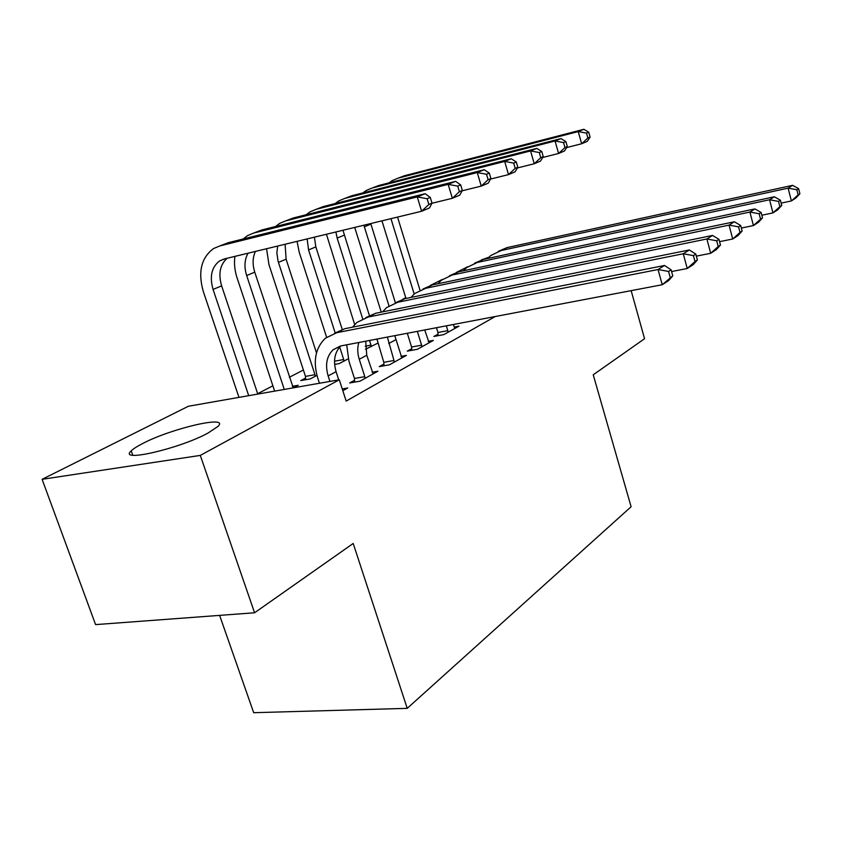 <?xml version="1.0" encoding="UTF-8"?>
<svg xmlns="http://www.w3.org/2000/svg" width="842" height="842" viewBox="0 0 842 842"><rect width="100%" height="100%" fill="white"/><g stroke="black" fill="none" stroke-linecap="round" stroke-linejoin="round"><path stroke-width="1.26" d="M208.048 433.03C179.641 448.702 117.448 462.963 131.236 450.87C133.278 448.828 137.046 446.397 142.519 443.597C171.494 428.283 230.34 414.717 217.92 426.462L208.048 433.03M303.383 370.006L289.343 377.29M272.882 385.815L257.663 393.698M402.823 299.184L405.749 297.71M430.367 285.417L442.471 279.365M456.543 272.334L467.752 266.746M481.403 259.925L488.907 257.189M219.625 615.376L253.684 712.7L407.223 708.354L631.111 506.747L593.231 374.795L644.551 338.726L631.153 290.648M407.223 708.354L353.198 543.469L254.568 612.776L95.588 624.617L42.1 479.319L188.398 406.254L339.294 379.774L200.301 455.406L42.1 479.319M334.621 364.418L339.252 363.565L348.23 358.818M411.706 348.704L407.296 351.135L417.348 349.304L433.377 340.4L428.252 341.347M292.311 386.32L298.236 385.278L293.426 387.825M354.577 380.247L349.662 382.963L360.029 381.173L377.89 371.238L372.153 372.248M339.294 379.774L346.167 401.087L495.254 316.529M342.831 390.73L347.778 387.983L342.241 388.93M383.92 364.049L379.268 366.617L389.478 364.797L406.381 355.398L400.96 356.377M305.583 378.069L300.752 380.605L310.266 378.911L316.939 375.374M438.05 334.148L433.872 336.463L443.776 334.611L458.985 326.159L454.133 327.075M365.47 349.251L377.816 343.157M254.568 612.776L200.301 455.406M338.737 379.879L336.095 371.669C333.022 360.965 334.579 352.388 340.778 345.946M329.927 381.426L328.148 375.921C324.991 364.923 326.643 356.198 333.116 349.756L341.01 345.894L662.222 284.733L658.055 269.524L336.779 332.706L325.401 338.189C315.424 347.872 312.845 361.071 317.666 377.795L319.444 383.257M672.769 275.871L668.632 280.575L662.222 284.733L672.769 275.871L671.116 269.808L668.559 271.44L670.211 277.523M668.559 271.44L658.055 269.524L664.517 265.483L344.778 328.706L334.621 333.232M664.517 265.483L671.116 269.808M432.009 203.154L430.273 197.428L427.126 198.723L428.862 204.459L432.009 203.154L429.473 207.942L421.621 211.258L417.264 196.912L219.815 245.938L213.552 248.548C201.175 257.768 197.775 272.134 203.354 291.637L238.97 397.382M248.706 395.677L213.068 289.416C209.405 276.534 211.605 267.019 219.678 260.862L224.151 258.978L421.621 211.258L428.862 204.459M257.789 394.077L221.635 285.87C218.152 273.829 220.004 264.62 227.203 258.241M427.126 198.723L417.264 196.912L425.168 193.702L228.466 242.643L223.425 244.559M425.168 193.702L430.273 197.428M373.111 373.89L366.765 355.261L365.723 341.189M354.703 382.089L354.461 378.468L364.797 376.669L359.26 359.281C357.418 353.345 357.271 347.757 358.818 342.505M364.797 376.669L364.912 378.447M346.704 344.81L348.925 361.165L354.461 378.468M697.387 259.967L695.808 254.084L693.408 255.61L694.997 261.515L697.387 259.967L693.25 264.609L687.24 268.503L683.262 253.758L368.101 317.045L356.861 322.475L352.545 327.17M671.59 271.545L687.24 268.503L694.997 261.515M693.408 255.61L683.262 253.758L689.303 249.969L375.648 313.277L365.775 317.634M689.303 249.969L695.808 254.084M401.866 357.913L394.782 335.653M384.036 365.765L383.794 362.323L393.982 360.492L387.362 337.074M393.982 360.492L394.098 362.228M376.942 339.052L383.794 362.323M720.468 245.064L718.952 239.349L716.7 240.78L718.215 246.506L720.468 245.064L716.321 249.632L710.69 253.284L706.88 238.981L397.677 302.267L386.573 307.614L382.552 311.877M696.355 256.136L710.69 253.284L718.215 246.506M716.7 240.78L706.88 238.981L712.553 235.434L404.813 298.7L395.214 302.899M712.553 235.434L718.952 239.349M234.929 256.368C233.96 263.304 234.665 270.429 237.044 277.744L274.639 391.12M284.259 389.436L246.653 275.523C244.033 267.04 244.496 259.599 248.043 253.2M293.258 387.857L254.758 272.166C252.358 264.493 252.579 257.578 255.41 251.421M462.342 190.46L460.69 184.903L457.732 186.124L459.395 191.702L462.342 190.46L459.732 195.176L452.343 198.302L448.176 184.366L253.684 233.055L247.485 235.634L243.191 238.981M431.935 203.269L452.343 198.302L459.395 191.702M457.732 186.124L448.176 184.366L455.606 181.346L261.862 229.95L256.884 231.845M455.606 181.346L460.69 184.903M305.688 379.731L305.478 376.395L314.971 374.69L278.07 261.188L276.85 252.81L277.692 246.032M266.577 248.716L268.945 264.588L305.478 376.395M314.971 374.69L315.076 376.363M316.497 352.914L286.112 259.189L285.101 244.243M490.897 178.525L489.318 173.126L486.529 174.273L488.118 179.693L490.897 178.525L488.213 183.167L481.245 186.103L477.256 172.568L285.722 220.878L279.586 223.425L275.523 226.519M462.153 190.797L481.245 186.103L488.118 179.693M486.529 174.273L477.256 172.568L484.266 169.716L293.458 217.941L288.532 219.804M484.266 169.716L489.318 173.126M429.094 342.778L424.736 329.948M411.822 350.314L411.58 347.02L421.61 345.178L417.337 331.359M421.61 345.178L421.737 346.862M407.307 333.274L411.58 347.02M742.139 231.055L740.686 225.509L738.571 226.856L740.023 232.424L742.139 231.055L738.002 235.571L732.708 239.002L729.056 225.109L425.652 288.28L414.696 293.563L410.959 297.426M719.563 241.665L732.708 239.002L740.023 232.424M738.571 226.856L729.056 225.109L734.382 221.772L432.409 284.901L423.073 288.953M734.382 221.772L740.686 225.509M454.912 328.422L453.354 324.507M438.166 335.663L437.935 332.516L447.818 330.653L446.344 325.843M447.818 330.653L447.933 332.295M436.461 327.717L437.935 332.516M762.526 217.878L761.136 212.489L759.147 213.752L760.537 219.162L762.526 217.878L758.41 222.33L753.422 225.561L749.906 212.058L452.154 275.029L441.345 280.249L437.882 283.754M741.349 228.056L753.422 225.561L760.537 219.162M759.147 213.752L749.906 212.058L754.937 208.911L458.564 271.819L449.47 275.744M754.937 208.911L761.136 212.489M297.068 241.349L299.194 252.126L326.601 337.232M334.527 361.218L343.704 359.523L339.705 347.03M335.148 332.832L308.561 249.906L307.13 238.917M343.704 359.523L343.82 361.155M342.199 329.359L315.845 246.895L314.392 237.17M517.819 167.274L516.304 162.011L513.673 163.095L515.199 168.368L517.819 167.274L515.072 171.831L508.505 174.61L504.674 161.432L316.055 209.342L310.003 211.858L306.151 214.731M490.602 179.051L508.505 174.61L515.199 168.368M513.673 163.095L504.674 161.432L511.283 158.749L323.391 206.553L318.529 208.406M511.283 158.749L516.304 162.011M326.433 234.255L354.671 324.559M365.281 346.188L371.006 345.115L369.533 340.463M362.681 318.781L337.147 238.075L335.884 231.971M371.006 345.115L371.112 346.704M377.111 340.021L376.816 339.073M369.364 315.434L342.957 230.266M543.248 156.644L541.795 151.518L539.301 152.549L540.774 157.675L543.248 156.644L540.459 161.127L534.238 163.748L530.565 150.929L344.831 198.407L338.842 200.88L335.211 203.554M517.409 167.958L534.238 163.748L540.774 157.675M539.301 152.549L530.565 150.929L536.817 148.392L351.798 195.754L346.988 197.586M536.817 148.392L541.795 151.518M781.744 205.459L780.408 200.217L778.534 201.406L779.881 206.669L781.744 205.459L777.65 209.847L772.945 212.9L769.567 199.754L477.298 262.451L466.636 267.609L463.426 270.787M761.842 215.226L772.945 212.9L779.881 206.669M778.534 201.406L769.567 199.754L774.314 196.786L483.382 259.41L474.53 263.22M774.314 196.786L780.408 200.217M354.724 227.424L381.247 312.14M388.983 305.825L363.87 225.214M395.382 302.773L370.743 223.551M567.308 146.582L565.898 141.603L563.551 142.572L564.961 147.571L567.308 146.582L564.466 151.002L558.583 153.486L555.046 140.993L372.164 188.019L366.249 190.46L362.807 192.934M542.732 157.475L558.583 153.486L564.961 147.571M563.551 142.572L555.046 140.993L560.961 138.593L378.784 185.493L374.037 187.303M560.961 138.593L565.898 141.603M799.9 193.734L798.605 188.629L796.837 189.755L798.132 194.881L799.9 193.734L795.827 198.049L791.375 200.943L788.133 188.145L501.19 250.516L490.675 255.6L487.697 258.483M781.144 203.111L791.375 200.943L798.132 194.881M796.837 189.755L788.133 188.145L792.606 185.335L506.979 247.622L498.348 251.305M792.606 185.335L798.605 188.629M381.952 220.836L405.981 298.457M414.19 294.005L390.962 218.667M420 290.164L397.54 217.078M590.095 137.057L588.737 132.194L586.506 133.12L587.863 137.993L590.095 137.057L587.221 141.403L581.643 143.761L578.243 131.584L398.15 178.136L392.309 180.546L389.067 182.851M566.687 147.55L581.643 143.761L587.863 137.993M586.506 133.12L578.243 131.584L583.843 129.3L404.455 175.736L399.761 177.515M583.843 129.3L588.737 132.194M328.148 375.921L336.095 371.669M336.779 332.706L344.778 328.706M213.068 289.416L221.635 285.87M219.815 245.938L228.466 242.643M359.26 359.281L366.765 355.261M368.101 317.045L375.648 313.277M388.657 343.547L395.761 339.736M397.677 302.267L404.813 298.7M246.653 275.523L254.758 272.166M253.684 233.055L261.862 229.95M278.428 262.367L286.112 259.189M285.722 220.878L293.458 217.941M425.652 288.28L432.409 284.901M452.154 275.029L458.564 271.819M308.561 249.906L315.845 246.895M316.055 209.342L323.391 206.553M337.147 238.075L344.073 235.213M344.831 198.407L351.798 195.754M477.298 262.451L483.382 259.41M364.323 226.835L370.912 224.109M372.164 188.019L378.784 185.493M501.19 250.516L506.979 247.622M398.15 178.136L404.455 175.736M131.236 450.87L132.773 455.217M333.116 349.756L340.357 346.03M219.678 260.862L225.014 258.768"/></g></svg>
